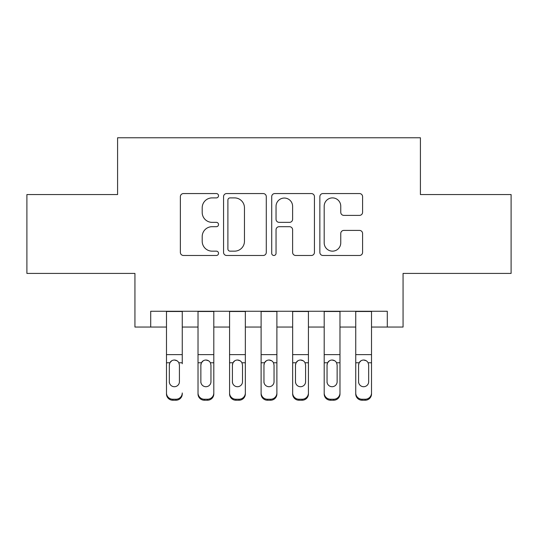 <?xml version="1.0" encoding="UTF-8"?>
<svg xmlns="http://www.w3.org/2000/svg" width="538" height="538" viewBox="0 0 538 538"><rect width="100%" height="100%" fill="white"/><g stroke="black" fill="none" stroke-linecap="round" stroke-linejoin="round"><path stroke-width="0.81" d="M218.529 195.731A2.165 2.165 0 0 0 216.363 193.559L183.465 193.559A3.093 3.093 0 0 0 180.371 196.659L180.371 252.389A3.093 3.093 0 0 0 183.465 255.483L216.363 255.483A2.165 2.165 0 0 0 218.529 253.317A2.165 2.165 0 0 0 216.363 251.152L212.106 251.152A9.906 9.906 0 0 1 202.201 241.246L202.201 236.599A9.906 9.906 0 0 1 212.106 226.693L216.363 226.693A2.165 2.165 0 0 0 218.529 224.521A2.165 2.165 0 0 0 216.363 222.355L212.106 222.355A9.906 9.906 0 0 1 202.201 212.449L202.201 207.803A9.906 9.906 0 0 1 212.106 197.897L216.363 197.897A2.165 2.165 0 0 0 218.529 195.731M359.485 215.388A3.093 3.093 0 0 0 362.585 212.295L362.585 196.659A3.093 3.093 0 0 0 359.485 193.559L322.955 193.559A3.093 3.093 0 0 0 319.854 196.659L319.854 252.389A3.093 3.093 0 0 0 322.955 255.483L359.485 255.483A3.093 3.093 0 0 0 362.585 252.389L362.585 233.505A3.093 3.093 0 0 0 359.485 230.405L343.849 230.405A3.093 3.093 0 0 0 340.756 233.505L340.756 242.867A8.285 8.285 0 0 1 332.471 251.152A8.285 8.285 0 0 1 324.192 242.867L324.192 206.175A8.285 8.285 0 0 1 332.471 197.897A8.285 8.285 0 0 1 340.756 206.175L340.756 212.295A3.093 3.093 0 0 0 343.849 215.388L359.485 215.388M150.707 327.043L150.707 311.267L387.293 311.267L387.293 327.043L403.063 327.043L403.063 273.418L511.1 273.418L511.1 194.554L420.413 194.554L420.413 137.775L117.587 137.775L117.587 194.554L26.9 194.554L26.9 273.418L134.937 273.418L134.937 327.043L166.484 327.043M266.29 196.659A3.093 3.093 0 0 0 263.196 193.559L226.659 193.559A3.093 3.093 0 0 0 223.559 196.659L223.559 252.389A3.093 3.093 0 0 0 226.659 255.483L263.196 255.483A3.093 3.093 0 0 0 266.29 252.389L266.29 196.659M274.804 193.559L311.341 193.559A3.093 3.093 0 0 1 314.441 196.659L314.441 252.389A3.093 3.093 0 0 1 311.341 255.483L295.705 255.483A3.093 3.093 0 0 1 292.611 252.389L292.611 229.787A3.093 3.093 0 0 0 289.511 226.693L279.141 226.693A3.093 3.093 0 0 0 276.041 229.787L276.041 253.317A2.165 2.165 0 0 1 273.876 255.483A2.165 2.165 0 0 1 271.71 253.317L271.71 196.659A3.093 3.093 0 0 1 274.804 193.559M182.254 327.043L198.024 327.043M213.801 327.043L229.571 327.043M245.341 327.043L261.112 327.043M276.888 327.043L292.659 327.043M308.429 327.043L324.199 327.043M339.976 327.043L355.746 327.043M371.516 327.043L387.293 327.043M230.062 197.897A2.165 2.165 0 0 0 227.897 200.062L227.897 248.986A2.165 2.165 0 0 0 230.062 251.152L234.555 251.152A9.906 9.906 0 0 0 244.46 241.246L244.46 207.803A9.906 9.906 0 0 0 234.555 197.897L230.062 197.897M292.611 206.33A8.285 8.285 0 0 0 284.326 198.051A8.285 8.285 0 0 0 276.041 206.33L276.041 219.262A3.093 3.093 0 0 0 279.141 222.355L289.511 222.355A3.093 3.093 0 0 0 292.611 219.262L292.611 206.33M166.484 363.755L166.484 392.975A6.308 6.261 -0 0 0 172.792 399.236L175.946 399.236A6.308 6.261 -0 0 0 182.254 392.975L182.254 393.964A6.308 6.261 180 0 1 175.946 400.225L175.946 399.236M182.254 363.755L182.254 311.267M179.416 381.711L179.416 365.094L179.416 381.711A5.044 5.01 180 0 1 174.366 386.714A5.044 5.01 180 0 0 179.416 381.711M169.322 382.7L169.322 381.711A5.044 5.01 180 0 0 174.366 386.714M171.736 360.763L169.88 362.767L169.322 364.703M177.002 360.763L174.366 360.023C176.377 360.097 177.876 361.011 178.858 362.767L179.416 365.094M166.484 311.267L166.484 393.964A6.308 6.261 180 0 0 172.792 400.225L175.946 400.225M166.484 362.767L169.88 362.767L169.322 365.094L169.322 381.711M169.88 362.767C170.855 361.018 172.348 360.104 174.366 360.023M198.024 363.755L198.024 392.975A6.308 6.261 0 0 0 204.332 399.236L207.486 399.236A6.308 6.261 0 0 0 213.801 392.975L213.801 393.964A6.308 6.261 180 0 1 207.486 400.225L207.486 399.236M210.957 381.711L210.957 365.094L210.957 381.711A5.044 5.01 180 0 1 205.913 386.714A5.044 5.01 180 0 0 210.957 381.711M200.862 382.7L200.862 381.711A5.044 5.01 180 0 0 205.913 386.714M203.277 360.763L201.42 362.767L200.862 364.703M208.542 360.763L205.913 360.023C207.924 360.097 209.416 361.011 210.398 362.767L210.957 365.094M229.571 363.755L229.571 392.975A6.308 6.261 0 0 0 235.879 399.236L239.033 399.236A6.308 6.261 0 0 0 245.341 392.975L245.341 393.964A6.308 6.261 180 0 1 239.033 400.225L239.033 399.236M242.504 381.711L242.504 365.094L242.504 381.711A5.044 5.01 180 0 1 237.453 386.714A5.044 5.01 180 0 0 242.504 381.711M232.409 382.7L232.409 381.711A5.044 5.01 180 0 0 237.453 386.714M234.824 360.763L232.967 362.767L232.409 364.703M240.089 360.763L237.453 360.023C239.464 360.097 240.963 361.011 241.945 362.767L242.504 365.094M261.112 363.755L261.112 392.975A6.308 6.261 0 0 0 267.42 399.236L270.58 399.236A6.308 6.261 0 0 0 276.888 392.975L276.888 393.964A6.308 6.261 180 0 1 270.58 400.225L270.58 399.236M274.044 381.711L274.044 365.094L274.044 381.711A5.044 5.01 180 0 1 269 386.714A5.044 5.01 180 0 0 274.044 381.711M263.956 382.7L263.956 381.711A5.044 5.01 180 0 0 269 386.714M266.364 360.763L264.514 362.767L263.956 364.703M271.636 360.763L269 360.023C271.011 360.097 272.51 361.011 273.486 362.767L274.044 365.094M292.659 363.755L292.659 392.975A6.308 6.261 0 0 0 298.967 399.236L302.121 399.236A6.308 6.261 0 0 0 308.429 392.975L308.429 393.964A6.308 6.261 180 0 1 302.121 400.225L302.121 399.236M305.591 381.711L305.591 365.094L305.591 381.711A5.044 5.01 180 0 1 300.547 386.714A5.044 5.01 180 0 0 305.591 381.711M295.496 382.7L295.496 381.711A5.044 5.01 180 0 0 300.547 386.714M297.911 360.763L296.055 362.767L295.496 364.703M303.176 360.763L300.547 360.023C302.558 360.097 304.051 361.011 305.033 362.767L305.591 365.094M213.801 311.267L213.801 393.964M198.024 311.267L198.024 393.964A6.308 6.261 180 0 0 204.332 400.225L207.486 400.225M198.024 362.767L201.42 362.767L200.862 365.094L200.862 381.711M201.42 362.767C202.402 361.018 203.895 360.104 205.913 360.023M245.341 311.267L245.341 393.964M229.571 311.267L229.571 393.964A6.308 6.261 180 0 0 235.879 400.225L239.033 400.225M229.571 362.767L232.967 362.767L232.409 365.094L232.409 381.711M232.967 362.767C233.943 361.018 235.442 360.104 237.453 360.023M276.888 311.267L276.888 393.964M261.112 311.267L261.112 393.964A6.308 6.261 180 0 0 267.42 400.225L270.58 400.225M261.112 362.767L264.514 362.767L263.956 365.094L263.956 381.711M264.514 362.767C265.49 361.018 266.983 360.104 269 360.023M308.429 311.267L308.429 393.964M292.659 311.267L292.659 393.964A6.308 6.261 180 0 0 298.967 400.225L302.121 400.225M292.659 362.767L296.055 362.767L295.496 365.094L295.496 381.711M296.055 362.767C297.03 361.018 298.529 360.104 300.547 360.023M324.199 363.755L324.199 392.975A6.308 6.261 0 0 0 330.514 399.236L333.668 399.236A6.308 6.261 0 0 0 339.976 392.975L339.976 393.964A6.308 6.261 180 0 1 333.668 400.225L333.668 399.236M337.138 381.711L337.138 365.094L337.138 381.711A5.044 5.01 180 0 1 332.087 386.714A5.044 5.01 180 0 0 337.138 381.711M327.043 382.7L327.043 381.711A5.044 5.01 180 0 0 332.087 386.714M329.458 360.763L327.602 362.767L327.043 364.703M334.723 360.763L332.087 360.023C334.098 360.097 335.598 361.011 336.58 362.767L337.138 365.094M339.976 311.267L339.976 393.964M324.199 311.267L324.199 393.964A6.308 6.261 180 0 0 330.514 400.225L333.668 400.225M324.199 362.767L327.602 362.767L327.043 365.094L327.043 381.711M327.602 362.767C328.577 361.018 330.07 360.104 332.087 360.023M355.746 363.755L355.746 392.975A6.308 6.261 0 0 0 362.054 399.236L365.208 399.236A6.308 6.261 0 0 0 371.516 392.975L371.516 393.964A6.308 6.261 180 0 1 365.208 400.225L365.208 399.236M368.678 381.711L368.678 365.094L368.678 381.711A5.044 5.01 180 0 1 363.634 386.714A5.044 5.01 180 0 0 368.678 381.711M358.584 382.7L358.584 381.711A5.044 5.01 180 0 0 363.634 386.714M360.998 360.763L359.142 362.767L358.584 364.703M366.264 360.763L363.634 360.023C365.645 360.097 367.138 361.011 368.12 362.767L368.678 365.094M371.516 311.267L371.516 393.964M355.746 311.267L355.746 393.964A6.308 6.261 180 0 0 362.054 400.225L365.208 400.225M355.746 362.767L359.142 362.767L358.584 365.094L358.584 381.711M359.142 362.767C360.117 361.018 361.617 360.104 363.634 360.023M178.858 362.767L182.254 362.767M166.484 354.616L182.254 354.616M166.484 311.495L182.254 311.495M172.792 399.236L172.792 400.225M210.398 362.767L213.801 362.767M198.024 354.616L213.801 354.616M198.024 311.495L213.801 311.495M204.332 399.236L204.332 400.225M241.945 362.767L245.341 362.767M229.571 354.616L245.341 354.616M229.571 311.495L245.341 311.495M235.879 399.236L235.879 400.225M273.486 362.767L276.888 362.767M261.112 354.616L276.888 354.616M261.112 311.495L276.888 311.495M267.42 399.236L267.42 400.225M305.033 362.767L308.429 362.767M292.659 354.616L308.429 354.616M292.659 311.495L308.429 311.495M298.967 399.236L298.967 400.225M336.58 362.767L339.976 362.767M324.199 354.616L339.976 354.616M324.199 311.495L339.976 311.495M330.514 399.236L330.514 400.225M368.12 362.767L371.516 362.767M355.746 354.616L371.516 354.616M355.746 311.495L371.516 311.495M362.054 399.236L362.054 400.225"/></g></svg>
